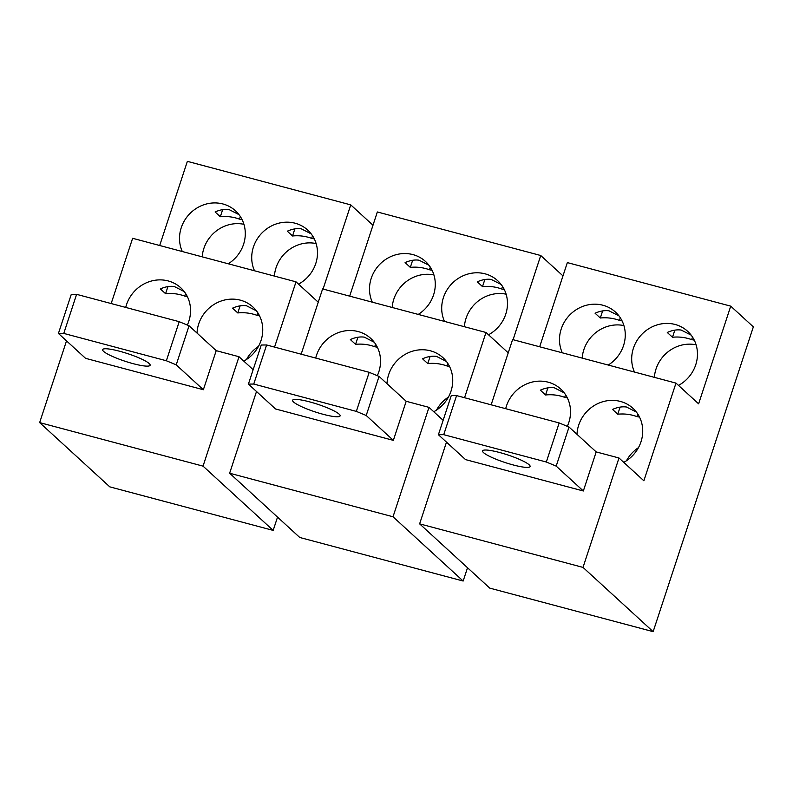 <?xml version="1.0" encoding="UTF-8"?>
<svg xmlns="http://www.w3.org/2000/svg" width="793" height="793" viewBox="0 0 793 793"><rect width="100%" height="100%" fill="white"/><g stroke="black" fill="none" stroke-linecap="round" stroke-linejoin="round"><path stroke-width="1.19" d="M229.633 473.223L393.021 516.768L463.152 581.031L299.764 537.485L229.633 473.223L256.506 391.504M508.234 352.845L486 332.475L322.612 288.93L301.162 354.184M562.971 275.885L540.737 255.515L377.349 211.969L349.673 296.146M393.021 516.768L428.993 407.364L406.194 401.288L393.348 440.363L275.558 408.97L248.417 384.09L253.75 384.05L266.597 344.975L261.264 345.014L248.417 384.09M463.152 581.031L467.523 567.748M540.737 255.515L513.071 339.691M486 332.475L464.549 397.719M443.138 420.32L428.993 407.364M339.156 414.154A25.009 4.024 -161.8 0 0 313.552 402.983A25.009 4.024 -161.8 0 0 292.607 400.267A25.009 4.024 -161.8 0 0 293.559 402.001A25.009 4.024 -161.8 0 0 319.163 413.173A25.009 4.024 -161.8 0 0 340.108 415.889A25.009 4.024 -161.8 0 0 339.156 414.154M393.348 440.363L366.207 415.482L379.054 376.407L406.194 401.288M253.75 384.05L356.344 411.389L369.191 372.314L266.597 344.975M356.344 411.389L366.207 415.482M379.054 376.407L369.191 372.314M433.92 274.943A34.178 31.77 -47.5 0 0 393.853 299.07A34.178 31.77 -47.5 0 0 392.208 307.476M448.471 397.025A34.178 31.77 -47.5 0 0 436.477 410.12M506.112 294.183A34.178 31.77 -47.5 0 0 466.056 318.31A34.178 31.77 -47.5 0 0 464.401 326.716M372.304 302.173A34.178 31.77 132.5 0 1 371.233 278.343A34.178 31.77 132.5 0 1 425.484 261.452A34.178 31.77 132.5 0 1 433.553 294.946A34.178 31.77 132.5 0 1 418.238 314.415M444.506 321.413A34.178 31.77 132.5 0 1 443.426 297.583A34.178 31.77 132.5 0 1 497.677 280.692A34.178 31.77 132.5 0 1 505.746 314.187A34.178 31.77 132.5 0 1 488.518 334.775M315.713 358.059A34.178 31.77 132.5 0 1 316.496 355.304A34.178 31.77 132.5 0 1 370.737 338.403A34.178 31.77 132.5 0 1 378.806 371.907A34.178 31.77 132.5 0 1 377.319 375.694M386.994 383.683A34.178 31.77 132.5 0 1 388.689 374.534A34.178 31.77 132.5 0 1 442.93 357.643A34.178 31.77 132.5 0 1 451.009 391.147A34.178 31.77 132.5 0 1 433.771 411.736M412.647 260.282L410.318 267.38L405.094 262.592C409.961 260.401 414.6 259.598 419.011 260.183L428.983 265.268M410.318 267.38C416.84 266.706 423.224 267.499 429.459 269.759L432.086 270.284M501.176 284.509L491.214 279.423C486.793 278.839 482.154 279.642 477.287 281.832L482.511 286.62C489.033 285.946 495.417 286.739 501.662 288.989L504.279 289.524M484.84 279.523L482.511 286.62M502.514 286.402L501.662 288.989M430.312 267.162L429.459 269.759M374.237 342.229L364.274 337.134C359.863 336.559 355.224 337.362 350.347 339.553L355.571 344.34C362.094 343.666 368.477 344.459 374.722 346.71L377.349 347.235M446.439 361.469L436.467 356.374C432.056 355.799 427.417 356.602 422.54 358.793L427.764 363.581C434.286 362.907 440.67 363.7 446.915 365.95L449.542 366.475M430.103 356.483L427.764 363.581M447.767 363.363L446.915 365.95M375.575 344.122L374.722 346.71M357.911 337.243L355.571 344.34M419.626 523.856L583.014 567.401L653.145 631.654L489.757 588.119L419.626 523.856L446.489 442.137M653.145 631.654L753.35 326.875L730.73 306.148L698.613 403.835L675.983 383.108L512.595 339.563L491.145 404.817M730.73 306.148L567.342 262.602L539.666 346.779M583.014 567.401L618.986 457.987L596.187 451.911L583.341 490.986L465.55 459.603L438.4 434.723L443.733 434.673L456.58 395.598L451.247 395.648L438.4 434.723M675.983 383.108L643.866 480.796L618.986 457.987M529.139 464.787A25.009 4.024 -161.8 0 0 503.535 453.616A25.009 4.024 -161.8 0 0 482.59 450.9A25.009 4.024 -161.8 0 0 483.542 452.634A25.009 4.024 -161.8 0 0 509.156 463.806A25.009 4.024 -161.8 0 0 530.101 466.522A25.009 4.024 -161.8 0 0 529.139 464.787M583.341 490.986L556.19 466.115L569.037 427.04L596.187 451.911M443.733 434.673L546.327 462.022L559.174 422.947L456.58 395.598M546.327 462.022L556.19 466.115M569.037 427.04L559.174 422.947M623.913 325.576A34.178 31.77 -47.5 0 0 583.846 349.703A34.178 31.77 -47.5 0 0 582.191 358.109M638.454 447.658A34.178 31.77 -47.5 0 0 626.46 460.743M696.105 344.816A34.178 31.77 -47.5 0 0 656.039 368.943A34.178 31.77 -47.5 0 0 654.384 377.349M562.296 352.806A34.178 31.77 132.5 0 1 561.226 328.976A34.178 31.77 132.5 0 1 615.467 312.075A34.178 31.77 132.5 0 1 623.536 345.579A34.178 31.77 132.5 0 1 608.231 365.048M634.489 372.046A34.178 31.77 132.5 0 1 633.419 348.206A34.178 31.77 132.5 0 1 687.66 331.315A34.178 31.77 132.5 0 1 695.729 364.82A34.178 31.77 132.5 0 1 678.501 385.408M505.696 408.692A34.178 31.77 132.5 0 1 506.479 405.927A34.178 31.77 132.5 0 1 560.73 389.036A34.178 31.77 132.5 0 1 568.799 422.54A34.178 31.77 132.5 0 1 567.312 426.317M576.977 434.316A34.178 31.77 132.5 0 1 578.672 425.167A34.178 31.77 132.5 0 1 632.923 408.276A34.178 31.77 132.5 0 1 640.992 441.78A34.178 31.77 132.5 0 1 623.764 462.369M602.64 310.915L600.301 318.013L595.077 313.225C599.944 311.034 604.593 310.232 609.004 310.806L618.966 315.901M600.301 318.013C606.823 317.339 613.207 318.132 619.452 320.382L622.069 320.907M691.159 335.142L681.197 330.047C676.786 329.472 672.147 330.275 667.27 332.465L672.494 337.253C679.016 336.579 685.4 337.372 691.645 339.622L694.271 340.147M674.833 330.156L672.494 337.253M692.497 337.035L691.645 339.622M620.304 317.795L619.452 320.382M564.229 392.862L554.257 387.767C549.846 387.192 545.207 387.995 540.34 390.186L545.564 394.973C552.087 394.299 558.47 395.083 564.705 397.343L567.332 397.868M636.422 412.102L626.46 407.007C622.039 406.432 617.4 407.235 612.533 409.426L617.757 414.214C624.279 413.54 630.663 414.323 636.908 416.583L639.525 417.108M620.086 407.106L617.757 414.214M637.76 413.996L636.908 416.583M565.558 394.755L564.705 397.343M547.894 387.866L545.564 394.973M39.65 422.6L203.038 466.135L273.169 530.398L109.781 486.852L39.65 422.6L66.513 340.881M318.241 302.212L296.017 281.842L132.629 238.297L111.169 303.55M372.988 225.252L350.754 204.881L187.366 161.346L159.69 245.513M203.038 466.135L239.01 356.731L216.211 350.655L203.365 389.73L85.575 358.337L58.424 333.466L63.767 333.417L76.614 294.342L71.271 294.391L58.424 333.466M273.169 530.398L277.54 517.115M350.754 204.881L323.078 289.058M296.017 281.842L274.556 347.096M253.145 369.687L239.01 356.731M149.173 363.521A25.009 4.024 -161.8 0 0 123.569 352.36A25.009 4.024 -161.8 0 0 102.614 349.644A25.009 4.024 -161.8 0 0 103.576 351.378A25.009 4.024 -161.8 0 0 129.18 362.54A25.009 4.024 -161.8 0 0 150.125 365.256A25.009 4.024 -161.8 0 0 149.173 363.521M203.365 389.73L176.215 364.849L189.061 325.774L216.211 350.655M63.767 333.417L166.352 360.756L179.208 321.68L76.614 294.342M166.352 360.756L176.215 364.849M189.061 325.774L179.208 321.68M243.937 224.31A34.178 31.77 -47.5 0 0 203.87 248.437A34.178 31.77 -47.5 0 0 202.215 256.843M258.478 346.392A34.178 31.77 -47.5 0 0 246.484 359.487M316.129 243.55A34.178 31.77 -47.5 0 0 276.063 267.677A34.178 31.77 -47.5 0 0 274.408 276.083M182.321 251.55A34.178 31.77 132.5 0 1 181.25 227.71A34.178 31.77 132.5 0 1 235.491 210.819A34.178 31.77 132.5 0 1 243.56 244.313A34.178 31.77 132.5 0 1 228.255 263.782M254.513 270.78A34.178 31.77 132.5 0 1 253.443 246.95A34.178 31.77 132.5 0 1 307.684 230.059A34.178 31.77 132.5 0 1 315.763 263.554A34.178 31.77 132.5 0 1 298.525 284.142M125.72 307.426A34.178 31.77 132.5 0 1 126.513 304.671A34.178 31.77 132.5 0 1 180.754 287.78A34.178 31.77 132.5 0 1 188.823 321.274A34.178 31.77 132.5 0 1 187.336 325.061M197.011 333.06A34.178 31.77 132.5 0 1 198.706 323.911A34.178 31.77 132.5 0 1 252.947 307.02A34.178 31.77 132.5 0 1 261.016 340.514A34.178 31.77 132.5 0 1 243.788 361.102M222.664 209.649L220.325 216.747L215.101 211.959C219.978 209.778 224.617 208.975 229.028 209.55L238.99 214.645M220.325 216.747C226.848 216.073 233.231 216.866 239.476 219.126L242.103 219.651M311.193 233.876L301.221 228.79C296.81 228.206 292.171 229.018 287.294 231.199L292.518 235.987C299.04 235.313 305.424 236.106 311.669 238.366L314.296 238.891M294.857 228.89L292.518 235.987M312.521 235.769L311.669 238.366M240.329 216.529L239.476 219.126M184.254 291.596L174.291 286.511C169.871 285.926 165.231 286.739 160.364 288.92L165.588 293.707C172.111 293.033 178.494 293.826 184.739 296.086L187.356 296.612M256.446 310.836L246.484 305.751C242.073 305.166 237.424 305.969 232.557 308.16L237.781 312.948C244.303 312.273 250.687 313.066 256.932 315.317L259.549 315.852M240.12 305.85L237.781 312.948M257.784 312.729L256.932 315.317M185.592 293.489L184.739 296.086M167.918 286.61L165.588 293.707"/></g></svg>
